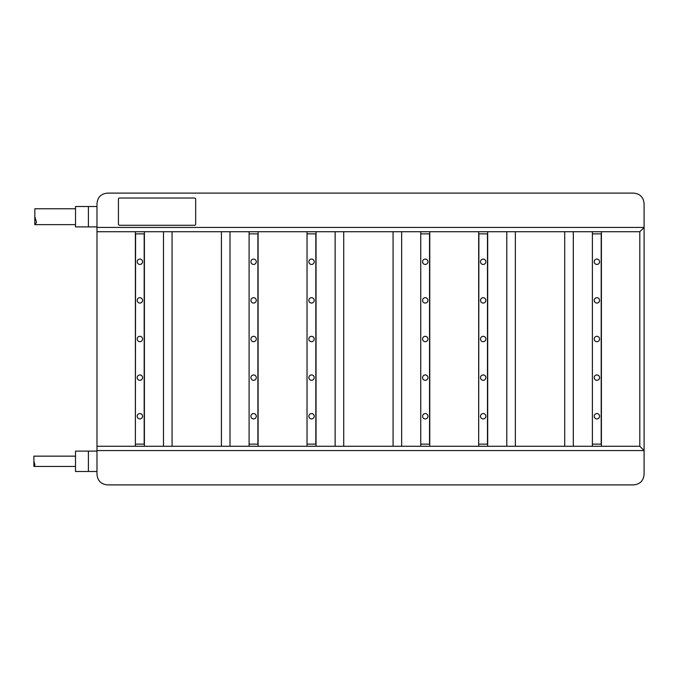 <?xml version="1.0" encoding="UTF-8"?>
<svg xmlns="http://www.w3.org/2000/svg" width="678" height="678" viewBox="0 0 678 678"><rect width="100%" height="100%" fill="white"/><g stroke="black" fill="none" stroke-linecap="round" stroke-linejoin="round"><path stroke-width="1.02" d="M480.499 339A2.678 2.678 0 0 0 483.185 341.678A2.678 2.678 0 0 0 485.863 339A2.678 2.678 0 0 0 483.185 336.322A2.678 2.678 0 0 0 480.499 339M487.685 233.868L478.888 233.868L478.676 444.132M487.685 444.132L478.888 444.132M429.759 231.723L429.759 446.277L478.676 446.277L478.676 231.723L96.979 231.723L96.979 203.832C97.522 197.222 101.098 193.645 107.7 193.103L633.371 193.103C639.981 193.645 643.558 197.222 644.1 203.824L644.1 227.427L96.979 227.427M487.474 233.868L487.474 444.132M485.863 416.241A2.678 2.678 0 0 0 483.185 413.563A2.678 2.678 0 0 0 480.499 416.241A2.678 2.678 0 0 0 483.185 418.919A2.678 2.678 0 0 0 485.863 416.241M485.863 377.621A2.678 2.678 0 0 0 483.185 374.942A2.678 2.678 0 0 0 480.499 377.621A2.678 2.678 0 0 0 483.185 380.299A2.678 2.678 0 0 0 485.863 377.621M485.863 300.379A2.678 2.678 0 0 0 483.185 297.701A2.678 2.678 0 0 0 480.499 300.379A2.678 2.678 0 0 0 483.185 303.058A2.678 2.678 0 0 0 485.863 300.379M485.863 261.759A2.678 2.678 0 0 0 483.185 259.081A2.678 2.678 0 0 0 480.499 261.759A2.678 2.678 0 0 0 483.185 264.437A2.678 2.678 0 0 0 485.863 261.759M506.78 231.723L506.78 446.277L487.685 446.277L487.685 231.723L639.812 231.723L644.1 227.427L644.1 450.573L639.812 446.277L639.812 231.723M487.685 231.723L478.676 231.723M144.397 233.868L135.6 233.868L135.38 444.132M144.397 444.132L135.6 444.132M163.491 231.723L163.491 446.277L144.397 446.277L144.397 231.723M96.979 450.573L644.1 450.573L644.1 474.176C643.558 480.778 639.981 484.355 633.371 484.897L107.7 484.897C101.098 484.355 97.522 480.778 96.979 474.168L96.979 446.277L135.38 446.277L135.38 231.723M96.979 446.277L96.979 231.723M258.106 231.723L258.106 446.277L307.032 446.277L307.032 231.723M639.812 446.277L601.403 446.277L601.403 231.723M163.491 446.277L221.418 446.277L221.418 231.723M172.068 446.277L172.068 231.723M221.418 446.277L230.003 446.277L230.003 231.723M230.003 446.277L249.097 446.277L249.097 231.723M316.041 231.723L316.041 446.277L335.135 446.277L335.135 231.723M335.135 446.277L393.071 446.277L393.071 231.723M343.721 446.277L343.721 231.723M393.071 446.277L401.647 446.277L401.647 231.723M401.647 446.277L420.741 446.277L420.741 231.723M506.78 446.277L564.715 446.277L564.715 231.723M515.365 446.277L515.365 231.723M564.715 446.277L573.3 446.277L573.3 231.723M573.3 446.277L592.394 446.277L592.394 231.723M144.177 233.868L144.177 444.132M142.566 416.241A2.678 2.678 0 0 0 139.888 413.563A2.678 2.678 0 0 0 137.21 416.241A2.678 2.678 0 0 0 139.888 418.919A2.678 2.678 0 0 0 142.566 416.241M142.566 377.621A2.678 2.678 0 0 0 139.888 374.942A2.678 2.678 0 0 0 137.21 377.621A2.678 2.678 0 0 0 139.888 380.299A2.678 2.678 0 0 0 142.566 377.621M142.566 339A2.678 2.678 0 0 0 139.888 336.322A2.678 2.678 0 0 0 137.21 339A2.678 2.678 0 0 0 139.888 341.678A2.678 2.678 0 0 0 142.566 339M142.566 300.379A2.678 2.678 0 0 0 139.888 297.701A2.678 2.678 0 0 0 137.21 300.379A2.678 2.678 0 0 0 139.888 303.058A2.678 2.678 0 0 0 142.566 300.379M142.566 261.759A2.678 2.678 0 0 0 139.888 259.081A2.678 2.678 0 0 0 137.21 261.759A2.678 2.678 0 0 0 139.888 264.437A2.678 2.678 0 0 0 142.566 261.759M144.397 446.277L135.38 446.277M258.106 446.277L249.097 446.277M316.041 446.277L307.032 446.277M429.759 446.277L420.741 446.277M487.685 446.277L478.676 446.277M601.403 446.277L592.394 446.277M118.43 224.215L118.43 199.112A1.076 1.076 0 0 1 119.506 198.035L194.603 198.035A1.076 1.076 0 0 1 195.671 199.112L195.671 224.215A1.076 1.076 0 0 1 194.603 225.282L119.506 225.282A1.076 1.076 0 0 1 118.43 224.215M88.394 226.893L75.521 226.893L75.521 206.51L88.394 206.51L88.394 226.893L96.979 226.893M96.979 206.51L88.394 206.51M34.849 208.765L34.807 216.706L36.536 222.316L34.807 224.638L34.807 216.706M88.394 471.49L75.521 471.49L75.521 451.107L88.394 451.107L88.394 471.49L96.979 471.49M96.979 451.107L88.394 451.107M75.521 456.15L33.9 456.15L33.9 461.294L34.951 464.939L33.9 466.447L33.9 461.294M249.097 233.868L249.097 444.132M258.106 233.868L249.309 233.868M258.106 444.132L249.309 444.132M257.894 233.868L257.894 444.132M256.284 416.241A2.678 2.678 0 0 0 253.606 413.563A2.678 2.678 0 0 0 250.919 416.241A2.678 2.678 0 0 0 253.606 418.919A2.678 2.678 0 0 0 256.284 416.241M256.284 377.621A2.678 2.678 0 0 0 253.606 374.942A2.678 2.678 0 0 0 250.919 377.621A2.678 2.678 0 0 0 253.606 380.299A2.678 2.678 0 0 0 256.284 377.621M256.284 339A2.678 2.678 0 0 0 253.606 336.322A2.678 2.678 0 0 0 250.919 339A2.678 2.678 0 0 0 253.606 341.678A2.678 2.678 0 0 0 256.284 339M256.284 300.379A2.678 2.678 0 0 0 253.606 297.701A2.678 2.678 0 0 0 250.919 300.379A2.678 2.678 0 0 0 253.606 303.058A2.678 2.678 0 0 0 256.284 300.379M256.284 261.759A2.678 2.678 0 0 0 253.606 259.081A2.678 2.678 0 0 0 250.919 261.759A2.678 2.678 0 0 0 253.606 264.437A2.678 2.678 0 0 0 256.284 261.759M307.032 233.868L307.032 444.132M316.041 233.868L307.244 233.868M316.041 444.132L307.244 444.132M315.829 233.868L315.829 444.132M314.219 416.241A2.678 2.678 0 0 0 311.533 413.563A2.678 2.678 0 0 0 308.854 416.241A2.678 2.678 0 0 0 311.533 418.919A2.678 2.678 0 0 0 314.219 416.241M314.219 377.621A2.678 2.678 0 0 0 311.533 374.942A2.678 2.678 0 0 0 308.854 377.621A2.678 2.678 0 0 0 311.533 380.299A2.678 2.678 0 0 0 314.219 377.621M314.219 339A2.678 2.678 0 0 0 311.533 336.322A2.678 2.678 0 0 0 308.854 339A2.678 2.678 0 0 0 311.533 341.678A2.678 2.678 0 0 0 314.219 339M314.219 300.379A2.678 2.678 0 0 0 311.533 297.701A2.678 2.678 0 0 0 308.854 300.379A2.678 2.678 0 0 0 311.533 303.058A2.678 2.678 0 0 0 314.219 300.379M314.219 261.759A2.678 2.678 0 0 0 311.533 259.081A2.678 2.678 0 0 0 308.854 261.759A2.678 2.678 0 0 0 311.533 264.437A2.678 2.678 0 0 0 314.219 261.759M420.741 233.868L420.741 444.132M429.759 233.868L420.962 233.868M429.759 444.132L420.962 444.132M429.538 233.868L429.538 444.132M427.937 416.241A2.678 2.678 0 0 0 425.25 413.563A2.678 2.678 0 0 0 422.572 416.241A2.678 2.678 0 0 0 425.25 418.919A2.678 2.678 0 0 0 427.937 416.241M427.937 377.621A2.678 2.678 0 0 0 425.25 374.942A2.678 2.678 0 0 0 422.572 377.621A2.678 2.678 0 0 0 425.25 380.299A2.678 2.678 0 0 0 427.937 377.621M427.937 339A2.678 2.678 0 0 0 425.25 336.322A2.678 2.678 0 0 0 422.572 339A2.678 2.678 0 0 0 425.25 341.678A2.678 2.678 0 0 0 427.937 339M427.937 300.379A2.678 2.678 0 0 0 425.25 297.701A2.678 2.678 0 0 0 422.572 300.379A2.678 2.678 0 0 0 425.25 303.058A2.678 2.678 0 0 0 427.937 300.379M427.937 261.759A2.678 2.678 0 0 0 425.25 259.081A2.678 2.678 0 0 0 422.572 261.759A2.678 2.678 0 0 0 425.25 264.437A2.678 2.678 0 0 0 427.937 261.759M592.394 233.868L592.394 444.132M601.403 233.868L592.606 233.868M601.403 444.132L592.606 444.132M601.191 233.868L601.191 444.132M599.581 416.241A2.678 2.678 0 0 0 596.894 413.563A2.678 2.678 0 0 0 594.216 416.241A2.678 2.678 0 0 0 596.894 418.919A2.678 2.678 0 0 0 599.581 416.241M599.581 377.621A2.678 2.678 0 0 0 596.894 374.942A2.678 2.678 0 0 0 594.216 377.621A2.678 2.678 0 0 0 596.894 380.299A2.678 2.678 0 0 0 599.581 377.621M599.581 339A2.678 2.678 0 0 0 596.894 336.322A2.678 2.678 0 0 0 594.216 339A2.678 2.678 0 0 0 596.894 341.678A2.678 2.678 0 0 0 599.581 339M599.581 300.379A2.678 2.678 0 0 0 596.894 297.701A2.678 2.678 0 0 0 594.216 300.379A2.678 2.678 0 0 0 596.894 303.058A2.678 2.678 0 0 0 599.581 300.379M599.581 261.759A2.678 2.678 0 0 0 596.894 259.081A2.678 2.678 0 0 0 594.216 261.759A2.678 2.678 0 0 0 596.894 264.437A2.678 2.678 0 0 0 599.581 261.759M75.521 208.765L34.807 208.765M75.521 224.638L34.849 224.638M75.521 466.447L33.9 466.447"/></g></svg>
